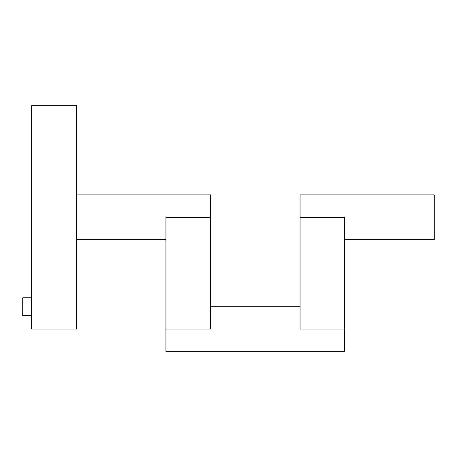 <?xml version="1.0" encoding="UTF-8"?>
<svg xmlns="http://www.w3.org/2000/svg" width="457" height="457" viewBox="0 0 457 457"><rect width="100%" height="100%" fill="white"/><g stroke="black" fill="none" stroke-linecap="round" stroke-linejoin="round"><path stroke-width="0.69" d="M31.79 315.678L22.85 315.678L22.85 297.793L31.79 297.793M76.496 194.968L210.62 194.968L210.62 217.321L165.908 217.321L165.908 351.444L344.738 351.444L344.738 217.321L300.032 217.321L300.032 194.968L434.15 194.968L434.15 239.679L344.738 239.679M76.496 217.321L76.496 329.091L31.79 329.091L31.79 105.556L76.496 105.556L76.496 217.321M210.62 217.321L210.62 329.091L165.908 329.091M300.032 217.321L300.032 329.091L344.738 329.091M165.908 239.679L76.496 239.679M300.032 306.738L210.62 306.738"/></g></svg>
